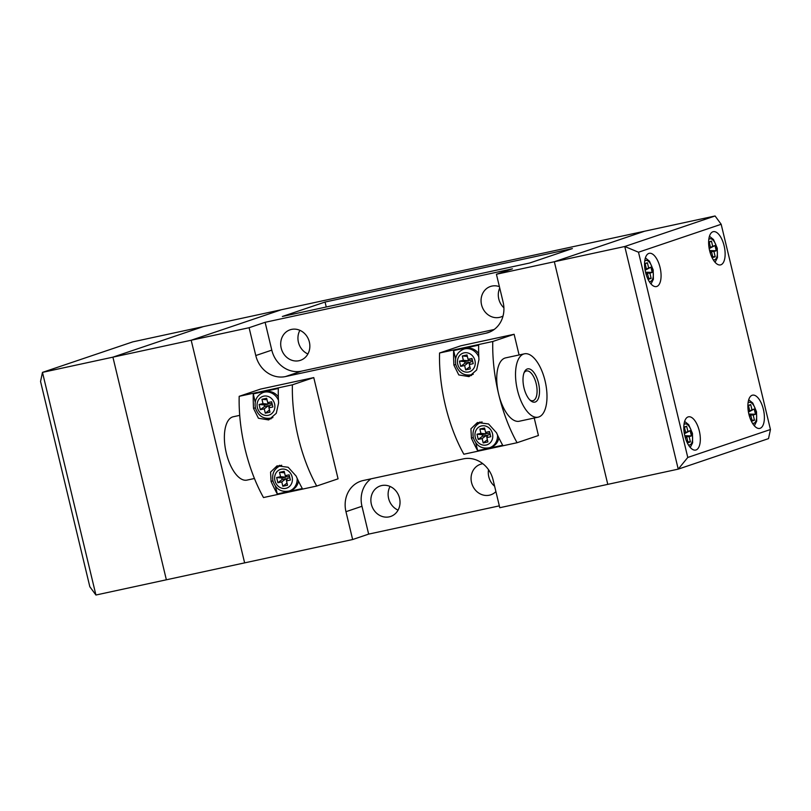 <?xml version="1.0" encoding="UTF-8"?>
<svg xmlns="http://www.w3.org/2000/svg" width="811" height="811" viewBox="0 0 811 811"><rect width="100%" height="100%" fill="white"/><g stroke="black" fill="none" stroke-linecap="round" stroke-linejoin="round"><path stroke-width="1.22" d="M503.033 316.006A16.119 14.395 71.3 0 1 500.792 317.01A16.119 14.395 71.3 0 1 499.394 317.395A16.119 14.395 71.3 0 1 481.754 305.575A16.119 14.395 71.3 0 1 490.473 286.476A16.119 14.395 71.3 0 1 491.882 286.09A16.119 14.395 71.3 0 1 499.394 286.648M503.895 307.785A16.119 14.395 71.3 0 1 499.728 288.037M299.036 360.713A16.119 14.395 71.3 0 1 281.397 348.892A16.119 14.395 71.3 0 1 290.115 329.793A16.119 14.395 71.3 0 1 291.514 329.408A16.119 14.395 71.3 0 1 309.153 341.228A16.119 14.395 71.3 0 1 300.435 360.327A16.119 14.395 71.3 0 1 299.036 360.713M307.896 353.971A16.119 14.395 71.3 0 1 299.898 330.31M495.916 491.598A16.119 14.395 71.3 0 1 490.797 494.811A16.119 14.395 71.3 0 1 489.388 495.197A16.119 14.395 71.3 0 1 471.759 483.376A16.119 14.395 71.3 0 1 480.477 464.277A16.119 14.395 71.3 0 1 481.876 463.892A16.119 14.395 71.3 0 1 482.859 463.72M488.536 469.731A16.119 14.395 -108.7 0 0 494.619 486.225M389.209 516.86A16.119 14.395 71.3 0 1 371.57 505.04A16.119 14.395 71.3 0 1 380.288 485.941A16.119 14.395 71.3 0 1 381.697 485.546A16.119 14.395 71.3 0 1 399.336 497.376A16.119 14.395 71.3 0 1 390.618 516.475A16.119 14.395 71.3 0 1 389.209 516.86M390.071 486.458A16.119 14.395 -108.7 0 0 398.069 510.119M370.941 478.845A26.854 23.995 -108.7 0 0 361.97 506.277L345.962 511.69A26.854 23.995 -108.7 0 1 360.834 481.176A26.854 23.995 -108.7 0 1 363.176 480.528L463.355 458.874A26.854 23.995 -108.7 0 1 493.098 479.889L499.779 507.716L607.784 484.36L554.339 261.73L644.633 231.206L281.478 309.711L191.183 340.235L244.628 562.875L352.643 539.528L368.65 534.114L499.333 505.861M770.45 429.516L721.172 224.272L638.5 252.221L687.779 457.455L770.45 429.516L768.524 438.619L678.229 469.133L607.784 484.36L554.339 261.73L496.423 274.25L512.44 268.836L265.116 322.302L249.099 327.715L191.183 340.235L281.478 309.711L132.771 341.867L42.476 372.381L95.921 595.021L244.628 562.875L191.183 340.235L112.911 357.154L203.216 326.64L112.911 357.154L42.476 372.381L40.55 381.484L89.828 586.728L95.921 595.021M572.384 248.571L325.059 302.037L282.35 316.483L529.674 263.007L572.384 248.571M249.099 327.715L255.779 355.542A26.854 23.995 -108.7 0 0 285.523 376.557L485.88 333.25A26.854 23.995 -108.7 0 0 488.222 332.601A26.854 23.995 -108.7 0 0 503.104 302.077L496.423 274.25M345.962 511.69L352.643 539.528M265.116 322.302L271.797 350.129A26.854 23.995 -108.7 0 0 301.54 371.144L494.132 329.509M361.97 506.277L368.65 534.114M325.059 302.037L326.245 306.984M166.367 579.794L112.911 357.154L166.367 579.794M478.683 353.545A13.432 11.993 -108.7 0 0 465.088 348.669L463.568 349.176A13.432 11.993 71.3 0 1 478.804 356.952M527.292 368.975A17.011 7.613 -102.2 0 1 538.504 383.045A17.011 7.613 -102.2 0 1 535.219 402.023A17.011 7.613 -102.2 0 1 530.647 400.695A17.011 7.613 -102.2 0 1 524.423 371.904A17.011 7.613 -102.2 0 1 527.292 368.975M529.877 399.985A15.216 6.812 77.8 0 0 532.908 400.715A15.216 6.812 77.8 0 0 533.243 400.624A15.216 6.812 77.8 0 0 536.264 384.019A15.216 6.812 77.8 0 0 526.471 370.962A15.216 6.812 77.8 0 0 526.136 371.053A15.216 6.812 77.8 0 0 524.018 372.867M523.693 354.012A32.41 14.497 77.8 0 0 517.266 389.361A32.41 14.497 77.8 0 0 538.109 417.178A32.41 14.497 77.8 0 0 538.818 416.976A32.41 14.497 77.8 0 0 545.245 381.626A32.41 14.497 77.8 0 0 524.403 353.819A32.41 14.497 77.8 0 0 523.693 354.012M524.403 353.819L505.628 357.874A32.41 14.497 77.8 0 0 504.918 358.077A32.41 14.497 77.8 0 0 498.664 394.227A32.41 14.497 77.8 0 0 519.324 421.233L538.109 417.178M476.99 434.22L480.903 433.368L479.859 429.019L484.552 428.005L485.596 432.354L489.509 431.513L490.767 436.724L486.853 437.575L487.898 441.924L483.204 442.938L482.16 438.589L478.247 439.43L476.99 434.22L482.17 434.686L486.083 433.844L485.748 432.445M455.741 364.474L453.896 365.102L458.783 374.925L469.052 376.618L476.635 369.998L478.946 359.689A99.804 44.635 77.8 0 1 478.662 345.162L453.623 350.575L455.589 358.776M467.187 375.158A14.324 12.794 -108.7 0 0 471.455 375.503M479.97 421.984A14.324 12.794 -108.7 0 0 476.817 424.832M475.804 442.968L477.649 450.663A99.804 44.635 -102.2 0 1 471.434 438.153L470.927 428.786L477.415 422.531L488.536 423.95L496.484 432.739A99.804 44.635 77.8 0 0 502.698 445.249L477.649 450.663M497.528 435.041A13.432 11.993 71.3 0 1 489.702 447.682L491.233 447.165A13.432 11.993 -108.7 0 0 498.856 437.849M519.091 354.965L514.123 334.274L492.774 341.492A99.804 44.635 77.8 0 0 498.664 394.227A99.804 44.635 77.8 0 0 517.073 442.725L538.423 435.507L534.226 418.01M514.123 334.274L460.901 345.78L439.552 352.998A99.804 44.635 77.8 0 0 463.851 454.231L517.073 442.725M492.774 341.492L439.552 352.998M453.896 365.102A99.804 44.635 -102.2 0 1 453.623 350.575M467.369 356.424L462.321 355.968L463.365 360.317L468.545 360.783L464.622 361.635L459.452 361.159L463.365 360.317M462.321 355.968L467.014 354.954L468.059 359.303L471.972 358.452L473.229 363.673L469.316 364.524L470.36 368.873L465.666 369.887L464.622 365.538L468.9 362.274L469.387 364.311M464.622 361.635L464.987 363.125L460.699 366.379L464.622 365.538M460.699 366.379L459.452 361.159M464.987 363.125L468.9 362.274M469.316 364.524L470.238 361.99L472.691 361.453M468.059 359.303L469.883 360.5L472.337 359.962M468.211 359.395L468.545 360.783M469.833 366.704L465.666 369.887M482.17 434.686L482.525 436.176L486.438 435.325L482.16 438.589M486.924 437.372L486.438 435.325M486.853 437.575L487.776 435.041L490.229 434.503M485.596 432.354L487.421 433.55L489.874 433.023M482.525 436.176L478.247 439.43M486.083 433.844L480.903 433.368M484.907 429.475L479.859 429.019M487.381 439.755L483.204 442.938M297.171 478.358A13.432 11.993 71.3 0 1 289.345 490.99L290.865 490.473A13.432 11.993 -108.7 0 0 298.499 481.156M254.441 478.5L246.949 480.112A32.41 14.497 -102.2 0 1 226.117 452.305A32.41 14.497 -102.2 0 1 232.544 416.955A32.41 14.497 -102.2 0 1 233.254 416.763L239.711 415.364M272.861 406.99L268.948 407.832L269.992 412.181L265.298 413.194L264.254 408.845L260.341 409.697L259.094 404.476L263.007 403.635L261.963 399.286L266.657 398.272L267.701 402.621L271.614 401.769L272.861 406.99M277.291 493.98L302.331 488.567A99.804 44.635 77.8 0 1 296.116 476.047L288.169 467.258L277.058 465.849L270.57 472.103L271.077 481.46A99.804 44.635 -102.2 0 0 277.291 493.98L275.436 486.276M279.613 465.301A14.324 12.794 -108.7 0 0 276.46 468.14M253.255 393.893L278.305 388.479A99.804 44.635 77.8 0 0 278.579 402.996L276.277 413.306L268.694 419.936L258.415 418.233L253.539 408.409A99.804 44.635 -102.2 0 1 253.255 393.893L255.232 402.094M266.829 418.476A14.324 12.794 -108.7 0 0 271.087 418.821M278.325 396.863A13.432 11.993 -108.7 0 0 264.731 391.977L263.2 392.494A13.432 11.993 71.3 0 1 278.447 400.269M316.716 486.042L263.494 497.548A99.804 44.635 -102.2 0 1 245.084 449.041A99.804 44.635 -102.2 0 1 239.184 396.315L260.544 389.098L313.766 377.591L338.065 478.825L316.716 486.042A99.804 44.635 -102.2 0 1 292.406 384.809L313.766 377.591M239.184 396.315L292.406 384.809M287.013 483.072L282.836 486.255L287.53 485.231L286.486 480.882L287.418 478.358L289.872 477.821M282.836 486.255L281.792 481.906L277.879 482.748L276.632 477.527L280.545 476.686L279.501 472.337L284.195 471.323L285.239 475.672L287.053 476.868L289.517 476.331M286.486 480.882L290.399 480.041L289.152 474.82L285.239 475.672M280.545 476.686L285.715 477.152L285.381 475.763M285.715 477.152L281.802 478.003L282.157 479.494L277.879 482.748M286.567 480.68L286.07 478.642L282.157 479.494M281.802 478.003L276.632 477.527M281.792 481.906L286.07 478.642M284.549 472.793L279.501 472.337M267.843 402.712L268.177 404.101L264.264 404.953L264.619 406.443L268.532 405.591L269.029 407.629M272.334 404.77L269.881 405.297L268.948 407.832M271.979 403.28L269.516 403.817L267.701 402.621M264.619 406.443L260.341 409.697M268.532 405.591L264.254 408.845M264.264 404.953L259.094 404.476M268.177 404.101L263.007 403.635M269.475 410.021L265.298 413.194M267.012 399.742L261.963 399.286M656.788 286.465A17.011 7.613 77.8 0 0 660.164 267.914A17.011 7.613 77.8 0 0 649.226 253.316A17.011 7.613 77.8 0 0 648.851 253.417A17.011 7.613 77.8 0 0 645.475 271.969A17.011 7.613 77.8 0 0 656.413 286.567A17.011 7.613 77.8 0 0 656.788 286.465M720.847 264.812A17.011 7.613 77.8 0 0 724.223 246.26A17.011 7.613 77.8 0 0 713.285 231.662A17.011 7.613 77.8 0 0 712.92 231.764A17.011 7.613 77.8 0 0 709.544 250.315A17.011 7.613 77.8 0 0 720.472 264.913A17.011 7.613 77.8 0 0 720.847 264.812M760.1 428.309A17.011 7.613 77.8 0 0 763.475 409.758A17.011 7.613 77.8 0 0 752.537 395.16A17.011 7.613 77.8 0 0 752.172 395.261A17.011 7.613 77.8 0 0 748.796 413.813A17.011 7.613 77.8 0 0 759.725 428.411A17.011 7.613 77.8 0 0 760.1 428.309M696.041 449.963A17.011 7.613 77.8 0 0 699.417 431.411A17.011 7.613 77.8 0 0 688.478 416.813A17.011 7.613 77.8 0 0 688.103 416.915A17.011 7.613 77.8 0 0 684.727 435.466A17.011 7.613 77.8 0 0 695.666 450.064A17.011 7.613 77.8 0 0 696.041 449.963M748.269 411.055L749.668 410.579L748.411 405.358L750.702 404.588L751.959 409.808L754.24 409.038L755.497 414.249L753.206 415.029L754.463 420.24L752.172 421.021L750.925 415.8L749.445 416.296M715.079 215.979L644.633 231.206L554.339 261.73L624.774 246.503L715.079 215.979L721.172 224.272M687.779 457.455L678.229 469.133L624.774 246.503L638.5 252.221M685.386 437.95L686.856 437.453L688.113 442.674L690.394 441.894L689.147 436.683L684.991 436.551M684.778 435.7L691.438 435.902L690.181 430.692L687.89 431.462L686.643 426.241L684.352 427.012L685.609 432.233L684.21 432.709M691.438 435.902L689.147 436.683M644.958 269.211L646.357 268.735L645.1 263.524L647.391 262.744L648.638 267.965L645.059 269.85M645.12 270.245L650.929 267.194L648.638 267.965M650.929 267.194L652.186 272.405L649.895 273.185L651.152 278.396L648.861 279.177L647.604 273.956L646.134 274.453M709.26 242.246L711.45 241.09L709.159 241.86L710.416 247.081L709.067 247.882M711.45 241.09L712.707 246.311L714.988 245.54L716.245 250.751L713.954 251.532L715.211 256.742L712.92 257.523L711.673 252.302L709.98 252.079M710.193 252.799L711.673 252.302M709.017 247.558L710.416 247.081M648.658 278.325L651.152 278.396M647.604 273.956L645.921 273.733M649.895 273.185L645.738 273.054M646.357 268.735L644.998 269.536M645.191 263.899L647.391 262.744M645.526 272.202L652.186 272.405M748.32 411.38L749.668 410.579M749.232 415.577L750.925 415.8M748.441 412.089L754.24 409.038M748.371 411.694L751.959 409.808M748.847 414.046L755.497 414.249M749.05 414.897L753.206 415.029M748.512 405.743L750.702 404.588M751.969 420.169L754.463 420.24M709.189 248.592L714.988 245.54M709.595 250.548L716.245 250.751M713.954 251.532L709.797 251.4M712.707 246.311L709.118 248.196M712.717 256.671L715.211 256.742M685.609 432.233L684.251 433.033M686.856 437.453L685.173 437.23M687.89 431.462L684.312 433.348M684.372 433.743L690.181 430.692M687.91 441.823L690.394 441.894M684.443 427.397L686.643 426.241M271.797 350.129L255.779 355.542M301.54 371.144L285.523 376.557M490.473 331.699L485.88 333.25M489.702 447.682C481.643 449.284 476.179 445.938 473.31 437.656C472.073 430.256 474.668 425.116 481.105 422.237A13.432 11.993 71.3 0 1 482.099 421.953M492.49 433.611A9.844 8.799 -108.7 0 0 481.582 425.907A9.844 8.799 -108.7 0 0 475.266 437.332A9.844 8.799 -108.7 0 0 486.174 445.036A9.844 8.799 -108.7 0 0 492.49 433.611M474.952 360.56A9.844 8.799 -108.7 0 0 464.044 352.856A9.844 8.799 -108.7 0 0 457.728 364.281A9.844 8.799 -108.7 0 0 468.636 371.985A9.844 8.799 -108.7 0 0 474.952 360.56M473.279 437.524L471.434 438.153M473.269 374.185A13.432 11.993 71.3 0 1 472.164 374.621L473.137 374.297M272.912 417.493A13.432 11.993 71.3 0 1 271.807 417.939C263.747 419.551 258.283 416.205 255.414 407.913C254.178 400.512 256.773 395.373 263.2 392.494M257.371 407.598A9.844 8.799 -108.7 0 0 268.269 415.303A9.844 8.799 -108.7 0 0 274.584 403.868A9.844 8.799 -108.7 0 0 263.676 396.163A9.844 8.799 -108.7 0 0 257.371 407.598M274.909 480.649A9.844 8.799 -108.7 0 0 285.817 488.354A9.844 8.799 -108.7 0 0 292.122 476.929A9.844 8.799 -108.7 0 0 281.214 469.214A9.844 8.799 -108.7 0 0 274.909 480.649M272.922 480.842L271.077 481.46M255.384 407.791L253.539 408.409M281.599 465.261L280.738 465.544A13.432 11.993 71.3 0 1 281.731 465.261M688.377 444.874A10.746 4.805 77.8 0 0 689.877 444.894A10.746 4.805 77.8 0 0 691.955 432.912A10.746 4.805 77.8 0 0 684.869 424.021A10.746 4.805 77.8 0 0 683.987 424.558M649.124 281.376A10.746 4.805 77.8 0 0 650.625 281.397A10.746 4.805 77.8 0 0 652.703 269.414A10.746 4.805 77.8 0 0 645.617 260.524A10.746 4.805 77.8 0 0 644.735 261.061M713.193 259.723A10.746 4.805 77.8 0 0 714.694 259.743A10.746 4.805 77.8 0 0 716.762 247.76A10.746 4.805 77.8 0 0 709.686 238.87A10.746 4.805 77.8 0 0 708.794 239.407M752.446 423.22A10.746 4.805 77.8 0 0 753.946 423.241A10.746 4.805 77.8 0 0 756.014 411.258A10.746 4.805 77.8 0 0 748.938 402.368A10.746 4.805 77.8 0 0 748.046 402.905M463.568 349.176C457.13 352.065 454.535 357.205 455.772 364.595C458.641 372.888 464.105 376.233 472.164 374.621M481.105 422.237L481.967 421.943M289.345 490.99C281.285 492.601 275.821 489.256 272.952 480.964C271.715 473.563 274.311 468.423 280.738 465.544M271.807 417.939L272.77 417.614M754.331 425.816L756.693 421.122L756.511 411.724L752.77 403.037L748.695 399.762M715.079 262.318L717.441 257.624L717.259 248.227L713.518 239.539L709.443 236.265M651.01 283.972L653.382 279.278L653.19 269.881L649.459 261.193L645.384 257.918M690.262 447.469L692.635 442.776L692.442 433.378L688.711 424.69L684.636 421.416"/></g></svg>
